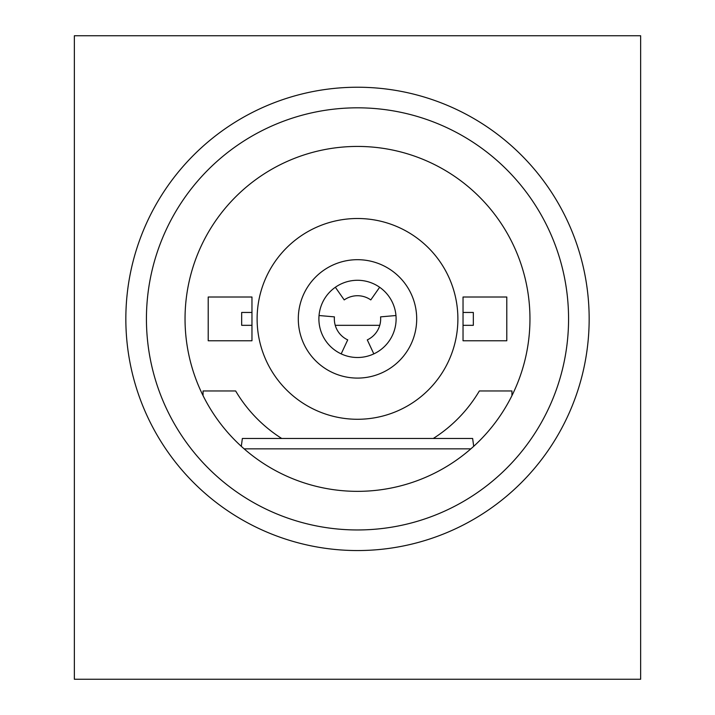 <?xml version="1.0" encoding="UTF-8"?>
<svg xmlns="http://www.w3.org/2000/svg" width="715" height="715" viewBox="0 0 715 715"><rect width="100%" height="100%" fill="white"/><g stroke="black" fill="none" stroke-linecap="round" stroke-linejoin="round"><path stroke-width="1.07" d="M640.64 679.25L74.36 679.25L74.36 35.75L640.64 35.75L640.64 679.25M241.304 446.33L242.358 438.474L472.642 438.474L473.696 446.33M433.281 438.474A141.57 141.57 0 0 0 479.354 390.962L511.94 390.962L511.94 395.636A172.458 172.458 0 0 1 185.042 318.89A172.458 172.458 0 0 1 357.5 146.432A172.458 172.458 0 0 1 511.94 395.636M281.719 438.474A141.57 141.57 0 0 1 235.646 390.962L203.06 390.962L203.06 395.636M463.034 297.011L463.034 340.769L506.792 340.769L506.792 297.011L463.034 297.011M208.208 340.769L251.966 340.769L251.966 297.011L208.208 297.011L208.208 340.769M251.966 325.325L241.67 325.325L241.67 312.455L251.966 312.455M463.034 312.455L473.33 312.455L473.33 325.325L463.034 325.325M335.246 325.325L379.754 325.325M318.89 318.89A38.61 38.61 0 0 1 357.5 280.28A38.61 38.61 0 0 1 396.11 318.89A38.61 38.61 0 0 1 357.5 357.5A38.61 38.61 0 0 1 318.89 318.89M416.702 318.89A59.202 59.202 0 0 1 357.5 378.092A59.202 59.202 0 0 1 298.298 318.89A59.202 59.202 0 0 1 357.5 259.688A59.202 59.202 0 0 1 416.702 318.89M257.114 318.89A100.386 100.386 0 0 0 357.5 419.276A100.386 100.386 0 0 0 457.886 318.89A100.386 100.386 0 0 0 357.5 218.504A100.386 100.386 0 0 0 257.114 318.89M341.18 353.88L347.713 339.884A23.166 23.166 0 0 1 334.423 316.87L319.033 315.521M373.82 353.88L367.287 339.884A23.166 23.166 0 0 0 380.577 316.87L395.967 315.521M379.647 287.26L370.79 299.916A23.166 23.166 0 0 0 344.21 299.916L335.353 287.26M125.84 318.89A231.66 231.66 0 0 1 357.5 87.23A231.66 231.66 0 0 1 589.16 318.89A231.66 231.66 0 0 0 357.5 87.23A231.66 231.66 0 0 0 125.84 318.89A231.66 231.66 0 0 0 357.5 550.55A231.66 231.66 0 0 0 589.16 318.89A231.66 231.66 0 0 0 357.5 87.23A231.66 231.66 0 0 0 125.84 318.89A231.66 231.66 0 0 0 357.5 550.55A231.66 231.66 0 0 0 589.16 318.89M244.119 448.841L470.881 448.841M146.432 318.89A211.068 211.068 0 0 0 357.5 529.958A211.068 211.068 0 0 0 568.568 318.89A211.068 211.068 0 0 0 357.5 107.822A211.068 211.068 0 0 0 146.432 318.89"/></g></svg>
